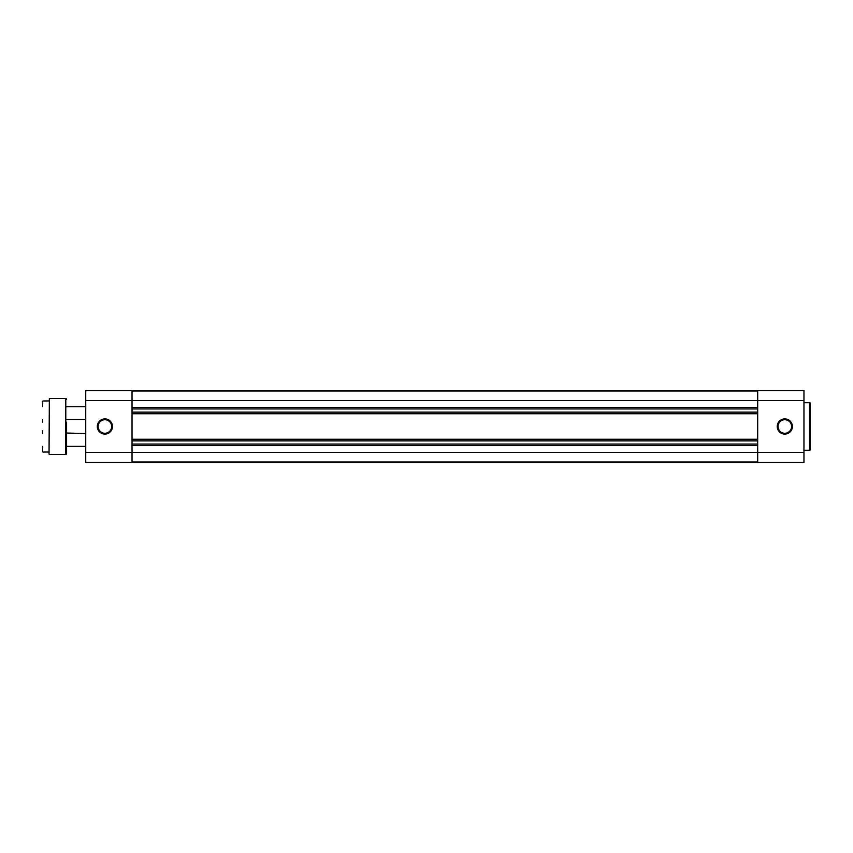 <?xml version="1.0" encoding="UTF-8"?>
<svg xmlns="http://www.w3.org/2000/svg" width="853" height="853" viewBox="0 0 853 853"><rect width="100%" height="100%" fill="white"/><g stroke="black" fill="none" stroke-linecap="round" stroke-linejoin="round"><path stroke-width="1.28" d="M42.65 451.717L42.65 446.375M49.037 454.116L49.357 398.564L49.037 454.116M66.587 422.192L66.587 453.636A0.8 0.8 0 0 1 65.788 454.436L49.357 454.436M66.587 399.364A0.8 0.8 0 0 0 65.788 398.564L49.357 398.564M85.748 446.29L66.587 446.29L66.587 433.047L85.748 433.527M42.65 430.808L42.65 433.441M49.037 400.963L42.97 400.963M49.037 452.037L42.97 452.037M66.587 453.636L66.587 446.769M66.587 433.047L66.587 430.808M42.65 401.283L42.65 406.625M42.65 419.559L42.65 422.192M66.587 419.473L85.748 419.473M66.587 406.71L85.748 406.71M104.898 434.081A7.581 7.581 0 0 1 97.317 426.5A7.581 7.581 0 0 1 104.898 418.919A7.581 7.581 0 0 1 112.479 426.5A7.581 7.581 0 0 1 104.898 434.081M104.898 419.719A6.781 6.781 0 0 0 98.116 426.5A6.781 6.781 0 0 0 104.898 433.281A6.781 6.781 0 0 0 111.679 426.5A6.781 6.781 0 0 0 104.898 419.719M85.748 462.411L85.748 390.589L132.034 390.589L132.034 462.411L85.748 462.411M784.813 434.081A7.581 7.581 0 0 1 777.232 426.5A7.581 7.581 0 0 1 784.813 418.919A7.581 7.581 0 0 1 792.394 426.5A7.581 7.581 0 0 1 784.813 434.081M784.813 419.719A6.781 6.781 0 0 0 778.032 426.5A6.781 6.781 0 0 0 784.813 433.281A6.781 6.781 0 0 0 791.595 426.5A6.781 6.781 0 0 0 784.813 419.719M809.55 450.277L809.55 402.723A0.8 0.8 0 0 1 810.35 403.512L810.35 449.488A0.8 0.8 0 0 1 809.55 450.277L803.963 450.277M809.55 402.723L803.963 402.723M85.748 400.569L757.677 400.569L757.677 390.589L803.963 390.589L803.963 400.569L757.677 400.569L757.677 452.431L803.963 452.431L803.963 400.569M803.963 452.431L803.963 462.411L757.677 462.411L757.677 452.431L85.748 452.431M132.034 462.017L757.677 462.017M132.034 445.65L757.677 445.65M132.034 444.061L757.677 444.061M132.034 440.862L757.677 440.862M132.034 439.274L757.677 439.274M132.034 413.726L757.677 413.726M132.034 412.138L757.677 412.138M132.034 408.939L757.677 408.939M132.034 407.35L757.677 407.35M132.034 390.983L757.677 390.983M65.788 454.436L65.788 398.564"/></g></svg>
